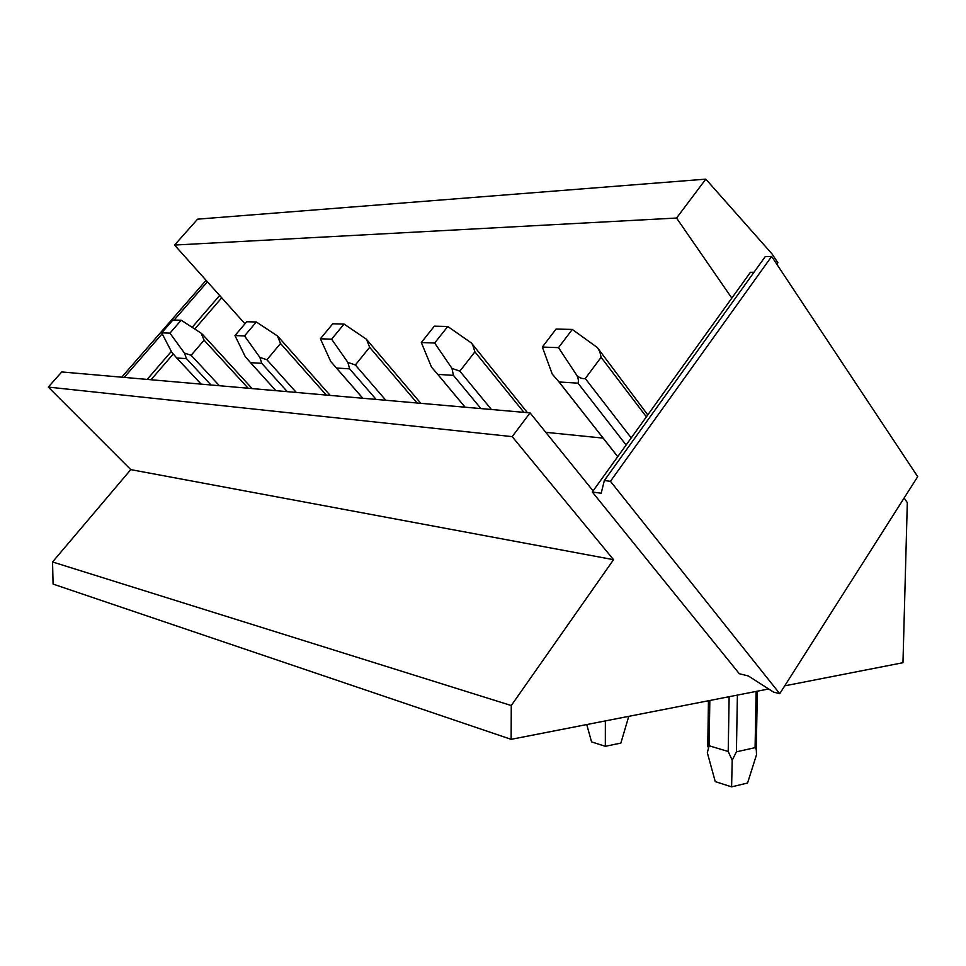 <?xml version="1.0" encoding="UTF-8"?>
<svg xmlns="http://www.w3.org/2000/svg" width="966" height="966" viewBox="0 0 966 966"><rect width="100%" height="100%" fill="white"/><g stroke="black" fill="none" stroke-linecap="round" stroke-linejoin="round"><path stroke-width="1.45" d="M121.716 377.187L206.096 280.333M124.216 377.404L162.191 333.777M174.146 320.036L207.424 281.818M147.17 379.409L171.332 351.431M192.149 327.329L219.644 295.487M151.034 379.747L173.131 354.124M194.77 329.044L221.721 297.794L174.556 245.062L676.562 218.038L705.808 179.145L771.955 253.829L777.872 262.764L776.821 264.237M244.978 323.803L221.721 297.794M610.44 481.322L771.641 256.425L765.253 256.594L604.342 480.525L601.178 493.252L592.303 491.996L739.316 673.737L748.348 675.958L773.537 692.103L779.743 693.673L610.44 481.322L604.342 480.525M779.743 693.673L917.7 476.661L771.641 256.425M754.011 272.243L750.401 272.303L731.83 298.108L676.562 218.038M592.303 491.996L731.83 298.108M530.056 412.88L512.185 436.644L48.3 387.088L61.764 371.946L530.056 412.88L593.1 490.897M705.808 179.145L197.583 219.161L174.556 245.062M48.3 387.088L130.784 469.621L52.55 561.971L53.082 584.092L511.147 739.34L768.658 688.975M545.766 432.321L603.122 438.117M512.185 436.644L613.555 559.688L511.268 705.542L511.147 739.34M784.73 685.836L902.968 662.712L907.315 502.67L904.152 497.985M130.784 469.621L613.555 559.688M52.55 561.971L511.268 705.542M219.391 385.724L191.147 355.295L184.446 353.073L186.45 358.615L176.754 358.012L171.815 352.349L161.708 332.835L169.944 333.149L184.446 353.073M169.944 333.149L181.185 320.205L201.145 333.185L204.092 340.189L248.153 388.235M191.147 355.295L204.092 340.189M204.611 336.675L201.145 333.185M161.708 332.835L172.878 320.012L181.185 320.205M296.296 392.45L266.93 359.763L259.866 357.384L261.762 363.337L250.532 362.636L245.219 356.551L234.967 335.576L244.519 335.926L259.866 357.384M244.519 335.926L256.34 321.98L277.411 335.951L280.526 343.485L326.291 395.07M266.93 359.763L280.526 343.485M280.84 339.694L277.411 335.951M234.967 335.576L246.716 321.75L256.34 321.98M385.845 400.274L355.355 364.979L347.881 362.419L349.62 368.843L336.446 368.022L330.71 361.441L320.398 338.764L331.616 339.187L347.881 362.419M331.616 339.187L344.053 324.057L366.331 339.163L420.838 403.329M355.355 364.979L369.652 347.325L366.682 339.67M369.688 343.208L366.331 339.163M320.398 338.764L332.763 323.779L344.053 324.057M586.736 724.548L591.566 741.888L605.332 746.307L620.86 743.096L628.769 716.337M605.356 720.914L605.332 746.307M604.921 720.998L605.114 721.699M491.44 409.499L459.864 371.149L451.967 368.372L453.428 375.363L437.779 374.373L431.536 367.201L421.321 342.532L434.664 343.027L451.967 368.372M434.664 343.027L447.777 326.496L471.372 342.966L527.4 412.651M459.864 371.149L474.898 351.865L472.76 345.128M474.572 347.362L471.372 342.966M421.321 342.532L434.338 326.182L447.777 326.496M731.6 786.855L747.551 783.04L756.511 754.76L756.269 749.507L755.086 747.66L736.418 751.826L732.204 760.266L731.6 786.855L715.251 781.603L707.329 752.719L709.116 745.776L728.219 751.488L732.204 760.266M631.233 437.912L585.287 378.551C582.377 378.95 579.588 377.935 576.919 375.508C578.429 378.781 578.779 381.329 577.982 383.164L559.072 381.981L552.238 374.096L542.337 347.048L558.505 347.651L576.919 375.508M558.505 347.651L572.295 329.442L597.326 347.531L647.775 414.909M585.287 378.551L601.094 357.299L599.874 351.817M600.26 352.336L597.326 347.531M542.337 347.048L556.054 329.056L572.295 329.442M210.999 384.987L186.45 358.615M201.169 384.13L176.754 358.012M287.3 391.665L261.762 363.337M250.484 362.636L275.89 390.662L250.532 362.636M376.148 399.429L349.62 368.843M369.652 347.325L417.095 403.003M362.842 398.258L336.446 368.022M480.923 408.582L453.428 375.363M474.898 351.865L523.922 412.349M465.129 407.205L437.779 374.373M736.418 751.826L737.396 695.085M728.219 751.488L729.137 696.703M626.113 445.012L577.982 383.164M601.094 357.299L646.387 416.841M709.116 745.776L709.829 700.483M617.745 456.652L559.072 381.981M756.112 691.427L755.086 747.66M202.317 334.176L252.126 388.586M201.133 384.13L176.706 358M277.942 336.422L330.179 395.408M362.805 398.258L336.41 368.022M465.093 407.205L437.743 374.373M707.752 746.803L708.452 700.748M617.721 456.689L559.012 381.981M757.344 691.185L756.269 749.507"/></g></svg>

